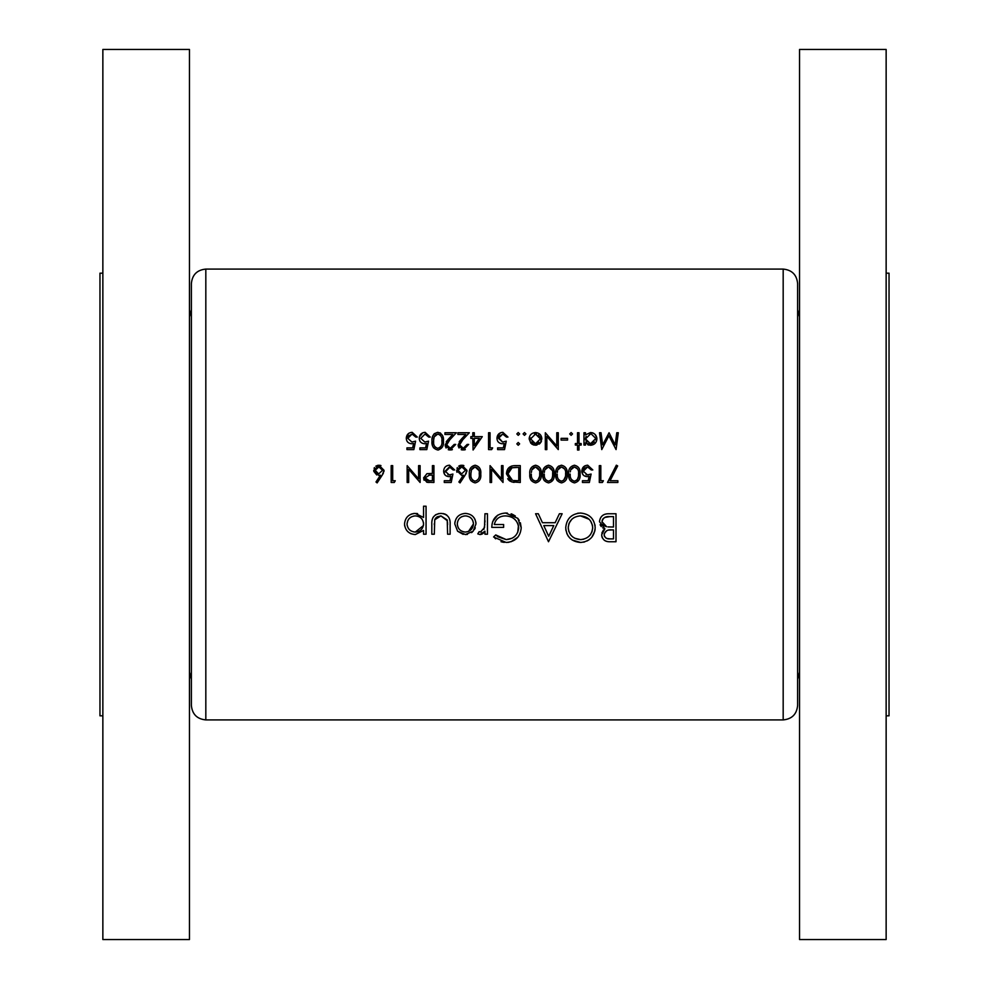 <?xml version="1.0" encoding="UTF-8"?>
<svg xmlns="http://www.w3.org/2000/svg" width="989" height="989" viewBox="0 0 989 989"><rect width="100%" height="100%" fill="white"/><g stroke="black" fill="none" stroke-linecap="round" stroke-linejoin="round"><path stroke-width="1.48" d="M191.384 705.478L191.384 283.522C192.237 274.757 197.046 269.948 205.823 269.082L205.823 719.918C197.046 719.052 192.237 714.243 191.384 705.478M189.455 49.45L189.455 939.55L102.856 939.55L102.856 49.45L189.455 49.45M102.856 273.174L99.963 273.174L99.963 715.826L102.856 715.826M799.545 672.038L797.616 679.245L797.616 494.5L797.616 705.478C796.763 714.243 791.942 719.052 783.177 719.918L783.177 269.082C791.942 269.948 796.763 274.757 797.616 283.522L797.616 494.5L797.616 309.755L799.545 316.962M799.545 494.5L799.545 939.55L886.144 939.55L886.144 49.45L799.545 49.45L799.545 494.5M886.144 273.174L889.037 273.174L889.037 715.826L886.144 715.826M465.374 534.567L473.175 531.18L475.969 523.923C475.4 517.457 471.877 513.946 465.374 513.39C458.896 513.946 455.373 517.457 454.792 523.923L457.598 531.204L465.374 534.567L467.451 534.394M426.061 534.208L426.061 506.207L423.552 506.207L423.552 517.457L415.207 513.39C408.68 513.996 405.119 517.544 404.526 524.034C405.169 530.475 408.754 533.986 415.281 534.567L423.552 530.425L423.552 534.208L426.061 534.208M487.466 534.208L487.466 513.748L484.956 513.748L484.499 527.644L480.431 532.057L479.146 531.686L477.774 533.875L479.962 534.567L484.956 531.204L484.956 534.208L487.466 534.208M548.499 541.749L562.148 513.748L559.403 513.748L555.15 522.724L542.454 522.724L538.313 513.748L535.581 513.748L548.499 541.749M615.999 541.749L615.999 513.748L608.433 513.748C603.117 513.872 600.138 516.53 599.482 521.697L604.885 528.855L601.646 534.814C602.326 539.722 605.293 542.034 610.534 541.749L615.999 541.749M580.642 542.466C589.605 541.539 594.451 536.594 595.18 527.619C594.364 518.706 589.444 513.847 580.419 513.031C571.407 513.872 566.524 518.78 565.733 527.755C566.499 536.792 571.457 541.688 580.642 542.466L572.26 540.068M493.573 536.978L506.145 542.466C515.356 541.774 520.375 536.866 521.215 527.755L517.779 518.323L505.651 513.031C496.787 513.65 492.163 518.434 491.768 527.384L503.624 527.384L503.624 524.516L494.29 524.516C495.724 518.891 499.433 516.023 505.428 515.899C513.229 516.307 517.655 520.301 518.706 527.866C517.853 535.086 513.699 539.005 506.232 539.598L495.724 534.925L493.573 536.978M450.119 534.208L450.119 524.43C450.551 517.68 447.498 513.996 440.946 513.39C434.48 513.971 431.439 517.581 431.81 524.244L431.81 534.208L434.319 534.208L434.74 519.732L440.933 515.899L447.213 519.93L447.609 534.208L450.119 534.208M394.29 482.471L395.279 480.741L392.695 480.741L392.695 465.634L391.174 465.634L391.174 482.471L394.29 482.471M618.298 432.749L616.777 432.749L615.17 444.902L609.063 432.749L602.647 444.877L601.04 432.749L599.519 432.749L601.757 449.599L608.903 435.778L616.073 449.599L618.298 432.749M444.284 482.471L451.194 482.471L452.925 474.052L449.216 474.918L445.149 471.197L449.426 466.932L453.135 469.948L454.656 469.948L449.513 465.201C445.866 465.485 443.9 467.463 443.641 471.135C443.814 474.485 445.582 476.327 448.944 476.649L450.922 476.315L450.02 480.741L444.284 480.741L444.284 482.471M480.778 474.04C481.272 469.293 479.405 466.338 475.14 465.201C470.838 466.314 468.91 469.256 469.33 474.04C468.897 478.824 470.838 481.779 475.14 482.904C479.405 481.754 481.284 478.812 480.778 474.04M579.01 450.02L579.01 445.062L581.161 445.062L581.161 443.554L579.01 443.554L579.01 432.749L577.502 432.749L577.502 443.554L575.338 443.554L575.338 445.062L577.502 445.062L577.502 450.02L579.01 450.02M567.562 440.093L567.562 438.362L561.084 438.362L561.084 440.093L567.562 440.093M535.494 445.273L540.192 443.233L541.873 438.869C541.564 435.024 539.438 432.91 535.494 432.539C531.575 432.91 529.449 435.012 529.14 438.869L530.821 443.245L536.817 445.149M518.236 445.273L519.633 443.876L518.236 442.466L516.827 443.876L518.236 445.273L516.827 443.876L518.236 442.466L519.633 443.876L518.236 445.273L516.827 443.876L518.236 442.466M617.865 482.471L617.865 480.741L610.065 480.741L617.668 465.918L616.357 465.201L607.506 482.471L617.865 482.471M582.459 482.471L589.37 482.471L591.101 474.052L587.392 474.918L583.325 471.197L587.602 466.932L591.311 469.948L592.819 469.948L587.689 465.201C584.029 465.485 582.076 467.463 581.816 471.135C581.989 474.485 583.757 476.327 587.107 476.649L589.098 476.315L588.195 480.741L582.459 480.741L582.459 482.471M567.13 474.04C567.637 469.293 565.757 466.338 561.505 465.201C557.203 466.314 555.262 469.256 555.694 474.04C555.262 478.824 557.19 481.779 561.505 482.904C565.757 481.754 567.637 478.812 567.13 474.04M541.23 474.04C541.725 469.293 539.858 466.338 535.593 465.201C531.291 466.314 529.35 469.256 529.783 474.04C529.35 478.824 531.291 481.779 535.593 482.904C539.858 481.754 541.737 478.812 541.23 474.04M503.018 465.634L501.497 465.634L501.497 478.861L490.062 465.634L490.062 482.471L491.57 482.471L491.57 469.219L503.018 482.471L503.018 465.634M497.615 449.599L504.526 449.599L506.257 441.168L502.536 442.034L498.481 438.325L502.758 434.047L506.467 437.076L507.975 437.076L502.845 432.317C499.148 432.638 497.195 434.616 496.973 438.251C497.108 441.576 498.876 443.418 502.264 443.764L504.254 443.443L503.339 447.869L497.615 447.869L497.615 449.599M473.088 450.02L482.286 436.644L474.3 436.644L474.3 432.749L472.791 432.749L472.791 436.644L470.838 436.644L470.838 438.362L472.791 438.362L473.088 450.02M454.223 444.407L450.316 448.301L446.669 444.889L449.847 439.722L456.374 432.749L444.939 432.749L444.939 434.48L452.777 434.48L448.561 438.98L445.149 445.025L450.242 450.02L455.731 444.407L454.223 444.407L454.05 445.433M419.892 449.599L426.803 449.599L428.534 441.168L424.813 442.034L420.758 438.325L425.035 434.047L428.744 437.076L430.252 437.076L425.122 432.317C421.425 432.638 419.472 434.616 419.249 438.251C419.385 441.576 421.153 443.418 424.541 443.764L426.531 443.443L425.616 447.869L419.892 447.869L419.892 449.599M406.936 449.599L413.847 449.599L415.578 441.168L411.869 442.034L407.802 438.325L412.079 434.047L415.788 437.076L417.309 437.076L412.166 432.317C408.482 432.638 406.516 434.616 406.294 438.251C406.442 441.576 408.21 443.418 411.597 443.764L413.575 443.443L412.673 447.869L406.936 447.869L406.936 449.599M443.431 441.168C443.962 436.458 442.083 433.516 437.793 432.317C433.466 433.479 431.525 436.433 431.983 441.168C431.525 445.903 433.466 448.858 437.793 450.02C442.083 448.833 443.962 445.878 443.431 441.168M467.179 444.407L463.272 448.301L459.613 444.889L462.803 439.722L469.33 432.749L457.895 432.749L457.895 434.48L465.732 434.48L461.517 438.98L458.105 445.025L463.198 450.02L468.687 444.407L467.179 444.407L467.006 445.433M491.657 449.599L492.646 447.869L490.062 447.869L490.062 432.749L488.554 432.749L488.554 449.599L491.657 449.599M518.236 435.345L519.633 433.936L518.236 432.539L516.827 433.936L518.236 435.345L516.827 433.936L518.236 432.539L519.633 433.936L518.236 435.345L516.827 433.936M520.288 465.634L515.071 465.634C509.632 465.695 506.776 468.44 506.467 473.842L511.536 481.866L520.288 482.471L520.288 465.634M554.174 474.04C554.681 469.293 552.802 466.338 548.549 465.201C544.247 466.314 542.306 469.256 542.738 474.04C542.306 478.824 544.247 481.779 548.549 482.904C552.814 481.754 554.681 478.812 554.174 474.04M580.086 474.04C580.592 469.293 578.713 466.338 574.461 465.201C570.159 466.314 568.218 469.256 568.65 474.04C568.218 478.824 570.146 481.779 574.461 482.904C578.713 481.754 580.592 478.812 580.086 474.04M602.412 482.471L603.401 480.741L600.817 480.741L600.817 465.634L599.297 465.634L599.297 482.471L602.412 482.471M524.491 435.345L525.901 433.936L524.491 432.539L523.094 433.936L524.491 435.345L523.094 433.936L524.491 432.539L525.901 433.936L524.491 435.345M558.278 432.749L556.77 432.749L556.77 445.977L545.322 432.749L545.322 449.599L546.843 449.599L546.843 436.334L558.278 449.599L558.278 432.749M571.123 435.345L572.532 433.936L571.123 432.539L569.726 433.936L571.123 435.345L569.726 433.936L571.123 432.539L572.532 433.936L571.123 435.345M583.967 445.062L585.488 445.062L585.488 442.788L590.458 445.273C594.401 444.902 596.565 442.788 596.923 438.943C596.614 435.086 594.476 432.947 590.507 432.539L585.488 434.888L585.488 432.749L583.967 432.749L583.967 445.062M460.046 482.904L465.077 475.214L466.956 470.331L461.863 465.201L456.597 470.356L461.591 475.35L463.334 475.19L458.884 481.989L460.046 482.904M433.924 482.471L433.924 465.634L432.416 465.634L432.416 473.41L426.927 473.682L423.564 477.959L426.791 482.224L433.924 482.471M377.143 482.904L382.174 475.214L384.053 470.331L378.96 465.201L373.694 470.356L378.688 475.35L380.431 475.19L375.981 481.989L377.143 482.904M420.115 465.634L418.594 465.634L418.594 478.861L407.159 465.634L407.159 482.471L408.667 482.471L408.667 469.219L420.115 482.471L420.115 465.634M607.32 541.502L606.034 541.168M605.775 541.082L604.353 540.315M602.313 537.855L601.807 536.384M601.831 533.096L603.488 529.956M604.885 528.855L602.684 527.817M601.238 526.568L600.1 524.751M603.587 514.849L604.526 514.404M605.132 514.206L606.764 513.847M604.328 533.528L604.155 534.765C605.058 531.044 607.605 529.424 611.808 529.906L613.489 529.906L613.489 538.881L610.077 538.881C606.727 539.166 604.749 537.793 604.155 534.765L604.267 535.766M604.415 536.248L606.208 538.177M607.258 538.56L610.077 538.881M611.808 529.906L609.039 530.055M606.764 530.673L604.353 533.43M604.897 526.099L606.591 526.704L602.004 521.697C602.969 517.828 605.614 516.134 609.916 516.617L613.489 516.617L613.489 527.026L607.988 526.902M602.128 520.622L602.091 522.612M602.709 524.17L604.848 526.074M609.916 516.617L604.724 517.445M603.624 518.199L602.907 518.99M602.758 519.213L602.19 520.399M413.575 443.443L411.597 443.764M407.703 442.12L407.06 441.279M406.392 437.113L408.791 433.281M415.788 437.076L412.079 434.047L408.395 436.1M408.098 436.693L407.802 438.325L411.869 442.034L415.578 441.168M426.531 443.443L424.541 443.764M420.659 442.12L420.016 441.279M419.336 437.113L422.798 432.737M428.744 437.076L425.035 434.047L420.758 438.325L424.813 442.034L428.534 441.168M439.944 432.799L440.637 433.207M443.023 437.027L443.245 438.263M442.479 446.867L438.547 449.97M433.639 447.881L433.194 447.176M432.354 444.951L432.181 444.086M432.082 439.116L432.502 436.804M432.589 436.508L433.046 435.444M433.862 434.196L434.567 433.479M437.163 448.252L437.744 448.301C434.505 447.213 433.083 444.84 433.491 441.168L434.134 436.94L437.744 434.047C441.02 435.111 442.404 437.484 441.91 441.168C442.392 444.877 441.007 447.251 437.744 448.301C440.995 447.288 442.38 444.902 441.91 441.168L441.885 439.981M433.639 439.005L433.639 443.455M433.738 444.061L433.887 444.691M434.381 445.99L435.58 447.523M434.653 435.84L433.825 437.966M438.325 434.097L435.667 434.74M441.589 437.583L441.279 436.668M440.698 435.605L439.907 434.814M447.856 447.411L451.108 448.227M451.837 448.029L452.665 447.56M452.381 449.624L451.343 449.933M449.229 449.946L448.252 449.686M446.113 448.005L445.235 446.002M446.262 441.7L448.561 438.98M449.847 439.722L447.955 441.836M447.288 442.751L446.954 443.393M446.744 444.11L446.941 446.224M461.9 448.066L464.064 448.227M464.793 448.017L465.621 447.56M465.337 449.624L464.298 449.933M462.184 449.946L461.208 449.686M459.069 448.005L458.191 446.002M459.217 441.7L461.517 438.98M462.803 439.722L460.911 441.836M460.231 442.751L459.91 443.393M459.687 444.11L459.897 446.224M460.812 447.411L461.888 448.054M474.3 438.362L479.319 438.362L474.3 445.68L474.3 438.362M504.254 443.443L502.264 443.764M498.369 442.12L497.739 441.279M497.059 437.113L500.521 432.737M506.467 437.076L502.758 434.047L498.765 436.693M498.543 437.497L502.536 442.034L506.257 441.168M514.181 482.372L512.858 482.199M510.373 481.334L509.446 480.716M509.323 480.617L508.445 479.752M508.42 479.714L507.691 478.688M506.467 473.842L511.808 465.98M509.483 469.441L507.975 473.842L512.413 480.271L507.975 473.842L512.03 467.785L518.768 467.364L518.768 480.741L513.612 480.518M515.356 480.691L517.593 480.741M513.167 467.55L511.115 468.156M516.839 467.364L514.465 467.426M540.835 469.948L541.045 471.11M531.427 480.728L530.969 480.011M530.129 477.736L529.98 476.97M539.685 475.313L539.71 474.052C540.179 477.786 538.782 480.159 535.543 481.173L536.112 481.124M537.682 480.431L539.598 476.377M539.598 476.352L539.66 475.66M534.975 481.124L535.543 481.173C532.329 480.135 530.908 477.761 531.291 474.052L531.365 475.697M531.538 476.908L531.699 477.6M532.082 478.676L533.405 480.419M531.377 472.433L531.625 470.851M532.453 468.712L531.934 469.812L535.543 466.932L533.43 467.649M539.401 470.529L535.543 466.932C538.795 467.945 540.179 470.331 539.71 474.052L539.685 472.89M553.778 469.948L554.001 471.11M544.37 480.728L543.925 480.011M543.085 477.736L542.936 476.97M542.825 472.013L543.27 469.639M543.32 469.454L543.814 468.279M552.641 475.313L552.666 474.052C553.135 477.786 551.738 480.159 548.499 481.173L549.068 481.124M550.638 480.431L551.442 479.616M551.466 479.591L552.01 478.614M552.023 478.602L552.554 476.377M552.554 476.352L552.616 475.66M547.931 481.124L548.499 481.173C545.285 480.135 543.863 477.761 544.247 474.052L544.321 475.697M544.494 476.908L544.655 477.6M545.038 478.676L546.361 480.419M544.321 472.433L544.58 470.851M545.409 468.712L544.89 469.812L548.499 466.932L546.385 467.649M552.357 470.529L548.499 466.932C551.751 467.945 553.135 470.331 552.666 474.052L552.641 472.89M566.734 469.948L566.957 471.11M557.326 480.728L556.881 480.011M556.041 477.736L555.892 476.97M555.781 472.013L556.226 469.639M556.275 469.454L556.782 468.254M557.252 467.476L558.711 466.042M565.597 475.313L565.621 474.052C566.079 477.786 564.694 480.159 561.455 481.173L562.024 481.124M563.594 480.431L565.51 476.377M565.51 476.352L565.572 475.66M560.874 481.124L561.455 481.173C558.229 480.135 556.819 477.761 557.203 474.052L557.277 475.697M557.437 476.908L557.598 477.6M557.994 478.676L559.304 480.419M557.277 472.433L557.536 470.851M558.365 468.712L557.845 469.812L561.455 466.932L559.341 467.649M564.793 469.12L561.455 466.932C564.707 467.945 566.091 470.331 565.621 474.052L565.597 472.89M565.312 470.529L564.979 469.515M579.69 469.948L579.9 471.11M570.282 480.728L569.837 480.011M568.996 477.736L568.848 476.97M578.54 475.313L578.577 474.052C579.035 477.786 577.65 480.159 574.411 481.173L574.98 481.124M576.55 480.431L577.353 479.616M577.366 479.591L578.454 476.377M578.466 476.352L578.528 475.66M573.83 481.124L574.411 481.173C571.185 480.135 569.775 477.761 570.159 474.052L570.233 475.697M570.393 476.908L570.554 477.6M570.95 478.676L572.26 480.419M570.294 471.877L570.492 470.851M571.308 468.712L570.789 469.812L574.411 466.932L572.297 467.649M577.749 469.12L574.411 466.932C577.663 467.945 579.047 470.331 578.577 474.052L578.553 472.89M578.268 470.529L577.935 469.515M589.098 476.315L587.107 476.649M583.25 475.029L581.891 472.186M581.816 471.135L584.709 465.918M591.311 469.948L588.875 467.142M588.245 466.981L585.958 467.241M584.722 468.02L583.386 471.988M586.044 474.757L588.356 474.844M589.296 474.646L591.101 474.052M595.118 529.078L594.921 530.512M594.76 531.241L591.818 537.2M589.259 539.635L587.046 540.983M584.61 541.923L583.522 542.195M570.023 538.226L568.156 535.989M568.143 535.964L566.796 533.442M565.968 530.561L565.807 529.239M577.638 513.266L578.404 513.143M588.678 515.454L590.878 517.272M594.933 524.813L595.069 525.703M575.029 538.35L580.518 539.598C573.076 538.98 568.984 535.037 568.255 527.767L568.304 528.954M568.724 531.18L570.801 535.074M568.304 526.581L568.255 527.767C568.947 520.437 573.027 516.481 580.518 515.899L579.319 515.949M574.152 517.544L572.297 518.829M571.815 519.262L569.182 523.057M569.145 523.144L568.724 524.331M589.048 519.25L580.518 515.899C587.862 516.481 591.917 520.387 592.671 527.632L592.448 525.32M592.448 525.295L590.618 521.03M592.621 528.818L592.671 527.632C592.003 534.913 587.948 538.894 580.518 539.598L581.717 539.537M582.904 539.364L583.683 539.19M589.716 535.519L590.668 534.295M591.781 532.243L592.176 531.13M548.71 536.298L543.777 525.592L553.778 525.592L548.71 536.298M504.365 542.38L502.684 542.133M502.622 542.12L500.99 541.688M495.65 538.807L494.896 538.189M495.724 534.925L497.962 536.817L506.232 539.598L511.795 538.337M517.704 532.441L518.459 525.616M518.36 525.184L517.593 523.082M516.369 521.067L514.119 518.768M507.926 516.097L505.428 515.899C499.47 515.998 495.749 518.866 494.29 524.516M491.978 524.578L492.646 521.759M492.695 521.611L497.628 515.207M505.651 513.031L507.382 513.106M511.115 513.823L512.327 514.268M512.364 514.292L515.306 515.974M517.779 518.323L519.274 520.424M520.362 522.736L521.215 527.755M517.902 537.151L511.029 541.762M509.1 542.219L507.641 542.417M484.017 532.478L482.879 533.553M482.447 533.85L480.741 534.505M479.962 534.567L477.774 533.875M479.146 531.686L481.235 531.934M483.844 529.461L484.882 524.145M484.944 522.204L484.956 520.622M411.177 533.8L409.322 532.811M404.699 526.049L404.575 525.11M411.115 514.156L413.995 513.452M416.468 513.452L417.593 513.637M413.711 531.921L415.306 532.057C410.324 531.637 407.567 528.954 407.035 524.009L407.196 525.604M408.457 528.522L409.471 529.733M409.495 529.758L410.732 530.734M407.691 520.906L407.035 524.009C407.555 519.089 410.299 516.382 415.269 515.899L413.662 516.06M410.682 517.284L409.607 518.137M409.495 518.248L408.469 519.485M416.876 516.048L415.269 515.899C420.325 516.27 423.082 518.953 423.552 523.935L423.416 522.316M422.179 519.349L421.598 518.619M423.416 525.53L423.552 523.935C423.119 528.942 420.374 531.649 415.306 532.057L423.391 525.616M447.609 524.714L447.547 522.316M447.399 520.795L440.933 515.899L437.187 516.827M437.163 516.839L435.692 518.075M435.148 518.854L434.74 519.732M434.332 523.54L434.319 524.714M432.02 520.869L432.119 520.214M432.811 517.952L433.244 517.136M435.494 514.812L438.918 513.538M443.023 513.538L445.013 514.082M445.025 514.082L446.805 515.096M472.408 531.946L471.555 532.638M463.186 534.369L457.598 531.204M454.792 523.923L454.977 521.846M472.903 516.431L474.226 518.063M474.485 518.459L475.202 519.88M475.796 521.895L475.932 522.921M475.276 527.829L474.386 529.597M463.792 531.909L465.386 532.057C460.429 531.538 457.746 528.831 457.301 523.91L457.45 525.493M458.995 528.892L459.638 529.622M459.662 529.647L460.874 530.66M457.45 522.34L457.301 523.91C457.734 519.002 460.429 516.332 465.386 515.899L463.792 516.035M462.271 516.481L460.862 517.21M466.969 516.035L465.386 515.899C470.319 516.307 473.014 518.978 473.459 523.91L473.311 522.316M472.853 520.807L472.112 519.41M471.11 518.187L469.899 517.198M468.526 531.439L473.459 523.91C473.026 528.831 470.331 531.55 465.386 532.057L468.489 531.452M540.192 443.233L539.215 444.11M534.171 445.149L531.785 444.123M530.191 435.358L530.957 434.394M541.44 441.242L540.921 442.281M534.542 443.678L535.506 443.764L530.648 438.869L530.734 439.808M531.686 441.885L532.935 443.023M530.734 437.929L530.648 438.869L535.506 434.047L534.53 434.134M536.471 434.134L535.506 434.047L540.365 438.869L540.278 437.917M539.994 437.002L538.362 434.925M540.278 439.808L540.365 438.869L535.506 443.764L538.968 442.293M585.488 434.888L590.507 432.539M591.805 432.663L592.992 433.009M593.017 433.021L594.142 433.652M595.019 434.369L596.812 437.707M588.999 445.124L587.639 444.654M588.517 443.418L590.445 443.764L585.488 438.881L585.562 439.833M586.044 441.23L586.897 442.355M585.562 437.929L585.488 438.881L590.458 434.047L589.469 434.134M586.143 436.384L585.834 437.014M591.434 434.146L595.316 437.979M595.316 439.87L595.415 438.918L590.445 443.764L591.422 443.678M592.374 443.393L594.377 441.898M480.382 469.948L480.592 471.11M470.974 480.728L470.529 480.011M469.676 477.736L469.54 476.97M469.54 471.085L469.862 469.639M469.923 469.454L470.418 468.279M474.522 481.124L475.091 481.173C471.877 480.135 470.455 477.761 470.838 474.052L471.481 469.812L475.091 466.932C478.342 467.945 479.739 470.331 479.269 474.052C479.727 477.786 478.33 480.159 475.091 481.173C478.342 480.159 479.727 477.786 479.269 474.052L479.232 472.89M470.925 472.433L470.912 475.697M471.085 476.908L471.246 477.6M471.629 478.676L472.952 480.419M472 468.712L471.172 470.851M478.948 470.529L475.091 466.932L472.989 467.649M463.334 475.19L461.95 475.338M456.943 472.26L456.683 471.333M456.98 468.341L457.351 467.612M458.711 466.178L459.836 465.584M459.86 465.572L460.837 465.287M462.889 465.3L463.878 465.596M466.919 471.011L466.796 471.642M466.338 473.014L465.584 474.423M461.208 473.57L458.105 470.269L458.414 471.629M458.105 470.269L461.776 466.932L460.429 467.154L458.105 470.269M464.669 468.205L461.776 466.932L465.448 470.269L465.003 468.662M465.448 470.269L461.912 473.62L465.448 470.269M450.922 476.315L448.944 476.649M445.075 475.029L443.715 472.186M453.135 469.948L450.712 467.142M450.082 466.981L445.223 471.988M447.869 474.757L450.18 474.844M450.687 474.745L452.925 474.052M429.263 482.459L427.409 482.335M424.12 480.246L423.762 479.393M425.295 476.871L425.072 477.947L429.461 475.091L432.416 475.128L432.416 480.741L429.337 480.741L425.072 477.947L425.455 479.331M425.579 479.517L426.494 480.308M426.506 480.32L427.817 480.666M427.891 480.679L429.337 480.741M430.252 475.103L428.88 475.103M380.431 475.19L379.047 475.338M376.76 474.98L373.78 471.333M374.077 468.341L374.448 467.612M375.808 466.178L377.934 465.287M379.986 465.3L380.975 465.596M384.016 471.011L383.893 471.642M383.423 473.014L382.681 474.423M378.305 473.57L375.202 470.269L375.511 471.629M376.043 472.371L377.613 473.397M377.514 467.154L375.202 470.269L378.874 466.932L377.526 467.154M381.408 467.846L378.874 466.932L382.545 470.269L382.1 468.662M382.545 470.269L379.01 473.62L382.545 470.269M189.455 316.962L191.384 309.755M205.823 719.918L783.177 719.918M205.823 269.082L783.177 269.082M189.455 672.038L191.384 679.245"/></g></svg>

